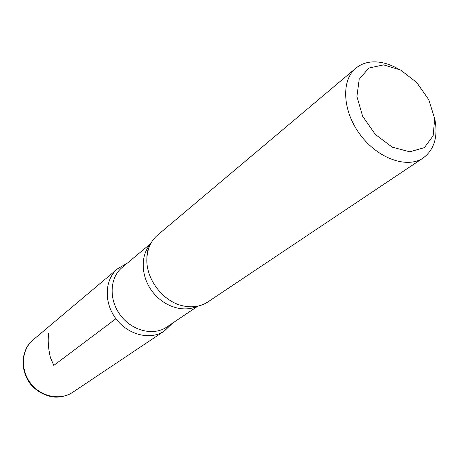 <?xml version="1.0" encoding="UTF-8"?>
<svg xmlns="http://www.w3.org/2000/svg" width="459" height="459" viewBox="0 0 459 459"><rect width="100%" height="100%" fill="white"/><g stroke="black" fill="none" stroke-linecap="round" stroke-linejoin="round"><path stroke-width="0.69" d="M383.644 64.88L400.69 70.078L416.72 82.494L428.792 99.746L434.673 118.674L433.164 135.749L424.368 147.637L409.789 151.809L392.233 147.161L375.324 134.447L362.656 116.27L356.918 96.493L359.196 79.281L368.812 68.07L383.644 64.88M434.524 117.573C438.385 135.875 434.644 149.313 423.301 157.89C407.357 168.935 378.153 158.78 360.407 134.969C342.466 111.302 340.836 80.428 355.88 68.184C361.583 63.508 368.56 61.426 376.81 61.936C383.69 62.435 390.661 64.662 397.724 68.609M197.863 306.142L166.743 327.078C153.536 336.177 132.112 330.968 120.47 315.31C108.663 299.767 109.615 277.741 122.025 267.586L150.793 243.511M171.769 323.693L164.345 331.019C150.5 340.509 128.101 335.076 115.938 318.712C103.602 302.481 104.612 279.456 117.573 268.796C104.612 279.456 103.602 302.481 115.938 318.712C128.101 335.076 150.5 340.509 164.345 331.019L171.769 323.693M423.301 157.89L207.852 301.953C200.6 306.658 192.212 307.943 182.688 305.803C162.756 301.488 145.503 278.533 146.897 258.182C147.488 248.439 151.051 240.74 157.592 235.083L355.88 68.184M115.938 318.712L53.812 365.41L50.513 357.882C48.321 348.874 47.696 340.744 48.643 333.492M197.118 306.291C183.405 312.946 163.547 306.56 152.245 291.425C140.844 276.358 140.236 255.508 150.443 244.188M72.7 392.319C60.181 400.879 40.644 396.76 30.414 382.995C20.035 369.334 21.504 349.431 33.209 339.78C23.587 346.906 18.176 365.714 29.387 382.645C35.854 391.682 47.57 397.161 56.411 397.138C62.361 396.989 67.789 395.383 72.7 392.319L164.345 331.019L172.418 323.262M127.269 263.196L117.573 268.796L33.209 339.78M182.688 305.803L189.108 306.985L195.115 306.601M146.897 258.182C146.851 253.62 147.746 249.57 149.588 246.024"/></g></svg>
